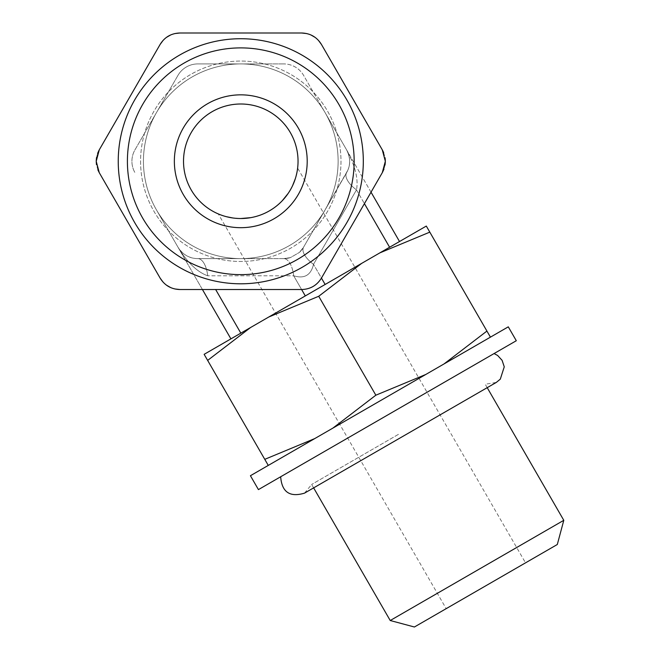 <?xml version="1.0" encoding="UTF-8"?>
<svg xmlns="http://www.w3.org/2000/svg" width="660" height="660" viewBox="0 0 660 660"><rect width="100%" height="100%" fill="white"/><g stroke="black" fill="none" stroke-linecap="round" stroke-linejoin="round"><path stroke-width="0.49" stroke-dasharray="3.3 2.47" d="M338.126 161.263A97.342 97.342 0 0 0 156.478 112.596A97.342 97.342 0 0 0 240.776 258.604A97.342 97.342 0 0 0 338.126 161.263A97.342 97.342 0 0 0 240.776 63.921A97.342 97.342 0 0 0 143.435 161.263A97.342 97.342 0 0 0 240.776 258.604A97.342 97.342 0 0 0 325.083 112.596L303.592 75.372A22.902 22.902 0 0 0 283.759 63.921A22.902 22.902 0 0 1 303.592 75.372L325.083 112.596A97.342 97.342 0 0 0 240.776 63.921L197.802 63.921A22.902 22.902 0 0 0 177.969 75.372A22.902 22.902 0 0 1 197.802 63.921L240.776 63.921A97.342 97.342 0 0 0 156.478 112.596L134.987 149.812A22.902 22.902 0 0 0 134.987 172.714A22.902 22.902 0 0 1 134.987 149.812L156.478 112.596A97.342 97.342 0 0 0 156.478 209.938L177.969 247.153A22.902 22.902 0 0 0 197.802 258.604A22.902 22.902 0 0 1 177.969 247.153C187.473 262.63 197.389 272.176 207.718 275.789A22.902 10.246 90 0 0 197.802 258.604L283.759 258.604A22.902 22.902 0 0 0 290.375 257.631L290.384 257.631A22.902 22.902 0 0 1 283.759 258.604L240.776 258.604A97.342 97.342 0 0 0 325.083 209.938L346.566 172.714A22.902 22.902 0 0 0 346.566 149.812A22.902 22.902 0 0 1 346.566 172.714C350.683 165.586 350.683 157.946 346.566 149.812L325.083 112.596L346.566 149.812C350.683 157.979 350.683 165.611 346.566 172.714L303.592 247.153A22.902 22.902 0 0 1 299.434 252.4L290.384 257.631L283.759 258.604L290.375 257.631L299.434 252.4A22.902 22.902 0 0 0 303.592 247.153L325.083 209.938A97.342 97.342 0 0 0 240.776 63.921A97.342 97.342 0 0 0 143.435 161.263A97.342 97.342 0 0 0 240.776 258.604A97.342 97.342 0 0 0 338.126 161.263M283.759 63.921L240.776 63.921L283.759 63.921M177.969 75.372L156.478 112.596L177.969 75.372M96.228 161.923L99.281 149.812L160.116 44.451C164.67 37.075 171.278 33.256 179.949 33L301.612 33C310.274 33.256 316.891 37.075 321.445 44.451L382.272 149.812L385.341 161.263L382.272 172.714L321.445 278.075C316.891 285.458 310.274 289.278 301.612 289.525C310.274 289.27 316.891 285.458 321.445 278.075C316.891 285.458 310.274 289.27 301.612 289.525L179.949 289.525C171.278 289.278 164.67 285.458 160.116 278.075L99.281 172.714L96.212 161.263L99.281 172.714L160.116 278.075C164.67 285.458 171.278 289.27 179.949 289.525L301.612 289.525L202.43 289.525L156.478 209.938A97.342 97.342 0 0 0 240.776 258.604L197.802 258.604C189.544 258.58 182.927 254.768 177.969 247.153C182.935 254.768 189.544 258.588 197.802 258.604L195.071 258.448M96.22 160.76L99.281 149.812L160.116 44.451C164.67 37.075 171.278 33.256 179.949 33L301.612 33C310.274 33.256 316.891 37.075 321.445 44.451L382.272 149.812L385.341 161.263L382.272 172.714L321.445 278.075L313.508 264.33C310.975 275.212 304.367 279.031 293.675 275.789C304.359 279.04 310.967 275.22 313.508 264.33A22.902 10.246 30 0 1 303.592 247.153L347.754 170.362M371.036 192.184L346.566 149.812C355.245 165.883 358.545 179.239 356.491 189.898C358.537 179.19 355.228 165.825 346.566 149.812L371.036 192.184M399.523 241.527L240.834 333.143L399.523 241.527M356.491 189.89A22.902 10.238 30 0 1 346.574 172.714L303.592 247.153L299.434 252.4L303.592 247.153A22.902 10.246 -150 0 0 313.508 264.33L356.491 189.898A22.902 10.246 -150 0 1 346.566 172.714M250.577 327.517L207.644 360.401L204.138 354.329L268.777 317.006L318.722 296.274L361.655 263.381L268.777 317.006M361.655 263.381L426.302 226.066L490.43 337.144L443.99 363.957L490.43 337.144M230.917 338.869L240.834 333.143L230.917 338.869L177.969 247.153C187.465 262.622 197.381 272.159 207.718 275.789A22.902 10.238 -90 0 0 197.802 258.604M305.299 295.919L293.675 275.789A22.902 10.246 90 0 0 283.759 258.604A22.902 10.246 -90 0 1 293.675 275.789L207.718 275.789L293.675 275.789L301.612 289.525M379.855 252.879L429.808 232.138M268.274 465.407L314.713 438.595L268.274 465.407L264.767 459.335L314.713 438.595L332.912 428.092L375.845 395.2L425.791 374.467L332.912 428.092L443.99 363.957L486.923 331.072M250.421 475.72L508.282 326.84M443.99 363.957L425.791 374.467M332.912 428.092L314.713 438.595M258.431 489.605L516.302 340.725M387.37 415.165L280.665 476.767L387.37 415.165M398.45 434.354L311.668 484.457L398.45 434.354M390.225 620.515L563.788 520.311M414.406 627L557.304 544.5M525.525 562.848L446.185 608.652L525.525 562.848L297.627 168.11L297.495 169.15M255.461 216.612L254.991 216.736M267.63 211.835L259.966 215.218L267.506 211.901M268.133 211.571L275.484 206.811L268.125 211.571M276.457 206.052L282.249 200.747M288.148 193.438L292.553 185.724M295.375 178.538L296.134 175.898M296.876 172.738L297.445 169.513M297.495 169.133L297.627 168.11M218.287 213.922L219.087 214.252L218.287 213.922L446.185 608.652M220.91 214.97L219.59 214.459L220.927 214.97M221.801 215.292L226.413 216.695L221.818 215.292M232.832 217.973L240.776 218.526A57.263 57.263 0 0 1 183.521 161.263A57.263 57.263 0 0 1 240.776 103.999A57.263 57.263 0 0 1 298.039 161.263A57.263 57.263 0 0 1 240.776 218.526L232.848 217.973M297.462 169.389L296.885 172.73M296.571 174.157L295.391 178.489M292.586 185.658L288.189 193.38M282.274 200.722L276.342 206.143M240.776 38.725A122.537 122.537 0 0 0 118.239 161.263A122.537 122.537 0 0 0 240.776 283.8A122.537 122.537 0 0 0 363.313 161.263A122.537 122.537 0 0 0 240.776 38.725A122.537 122.537 0 0 1 363.313 161.263A122.537 122.537 0 0 1 240.776 283.8A122.537 122.537 0 0 1 118.239 161.263A122.537 122.537 0 0 1 240.776 38.725A122.537 122.537 0 0 0 118.239 161.263A122.537 122.537 0 0 0 240.776 283.8A122.537 122.537 0 0 0 363.313 161.263A122.537 122.537 0 0 0 240.776 38.725A122.537 122.537 0 0 0 118.239 161.263A122.537 122.537 0 0 0 240.776 283.8A122.537 122.537 0 0 0 363.313 161.263A122.537 122.537 0 0 0 240.776 38.725M140.572 161.263A100.204 100.204 0 0 0 240.776 261.467A100.204 100.204 0 0 0 340.989 161.263A100.204 100.204 0 0 0 240.776 61.058A100.204 100.204 0 0 0 140.572 161.263A100.204 100.204 0 0 0 240.776 261.467A100.204 100.204 0 0 0 340.989 161.263A100.204 100.204 0 0 0 240.776 61.058A100.204 100.204 0 0 0 140.572 161.263A100.204 100.204 0 0 0 240.776 261.467A100.204 100.204 0 0 0 340.989 161.263A100.204 100.204 0 0 0 240.776 61.058A100.204 100.204 0 0 0 140.572 161.263A100.204 100.204 0 0 0 240.776 261.467A100.204 100.204 0 0 0 340.989 161.263A100.204 100.204 0 0 0 240.776 61.058A100.204 100.204 0 0 0 140.572 161.263M240.776 227.684A66.421 66.421 0 0 1 174.356 161.263A66.421 66.421 0 0 1 240.776 94.842A66.421 66.421 0 0 1 307.205 161.263A66.421 66.421 0 0 1 240.776 227.684M382.272 149.812L382.552 150.307M383.666 152.65L385.069 157.74M385.333 160.603L385.341 161.774M385.036 165L383.98 169.051M382.503 172.301L321.445 278.075M163.094 282.134L166.609 285.244M170.527 287.496L174.941 288.973M99.281 172.714L99.008 172.219M97.894 169.876L96.492 164.785M96.525 157.534L97.581 153.483M99.049 150.224L99.281 149.812M174.941 33.553L170.494 35.046M166.584 37.306L163.094 40.392M318.458 40.392L314.944 37.282M311.033 35.029L306.611 33.553M363.313 161.263A122.537 122.537 0 0 0 240.776 38.725A122.537 122.537 0 0 0 118.239 161.263A122.537 122.537 0 0 0 240.776 283.8A122.537 122.537 0 0 0 363.313 161.263M207.644 360.401L264.767 459.335M318.722 296.274L375.845 395.2M356.491 189.898L364.419 203.635L356.491 189.898L313.508 264.33L325.132 284.468M215.655 289.525L240.834 333.143M240.776 47.891A113.38 113.38 0 0 1 354.156 161.263A113.38 113.38 0 0 1 240.776 274.642A113.38 113.38 0 0 1 127.405 161.263A113.38 113.38 0 0 1 240.776 47.891M290.384 257.631L289.41 257.895M487.204 387.667L485.232 384.252L496.328 382.404L304.516 493.144L311.668 484.457L313.64 487.88"/><path stroke-width="0.99" d="M399.523 241.527L371.036 192.184L399.523 241.527M268.777 317.006L361.655 263.381L318.722 296.274L268.777 317.006L204.138 354.329L268.274 465.407M379.855 252.879L429.808 232.138L426.302 226.066L361.655 263.381M230.917 338.869L202.43 289.525L179.949 289.525L301.612 289.525C310.274 289.278 316.891 285.458 321.445 278.075L382.272 172.714L385.341 161.263L382.272 149.812L321.445 44.451C316.891 37.075 310.274 33.256 301.612 33L179.949 33C171.278 33.256 164.67 37.075 160.116 44.451L99.281 149.812L96.212 161.263L99.281 172.714L160.116 278.075C164.67 285.458 171.278 289.278 179.949 289.525L174.941 288.973M250.577 327.517L207.644 360.401M490.43 337.144L486.923 331.072L443.99 363.957M429.808 232.138L486.923 331.072M425.791 374.467L375.845 395.2L332.912 428.092M314.713 438.595L264.767 459.335M379.351 401.28L250.421 475.72L258.431 489.605L516.302 340.725L508.282 326.84L379.351 401.28M487.204 387.667L563.788 520.311L390.225 620.515L313.64 487.88M563.788 520.311L557.304 544.5L485.859 585.75L414.406 627L390.225 620.515M240.776 218.526L250.759 217.651L240.776 218.526A57.263 57.263 0 0 1 183.521 161.263A57.263 57.263 0 0 1 240.776 103.999A57.263 57.263 0 0 1 298.039 161.263A57.263 57.263 0 0 1 240.776 218.526M254.991 216.736L255.461 216.612M282.249 200.747L288.148 193.438M292.553 185.724L295.375 178.538M296.134 175.898L296.876 172.738M219.087 214.252L219.565 214.45L219.087 214.261M232.848 217.973L226.438 216.703L232.832 217.973M296.885 172.73L296.571 174.157M295.391 178.489L292.586 185.658M288.189 193.38L282.274 200.722M240.776 94.842A66.421 66.421 0 0 1 307.205 161.263A66.421 66.421 0 0 1 240.776 227.684A66.421 66.421 0 0 1 174.356 161.263A66.421 66.421 0 0 1 240.776 94.842M240.776 283.8A122.537 122.537 0 0 0 363.313 161.263A122.537 122.537 0 0 0 240.776 38.725A122.537 122.537 0 0 0 118.239 161.263A122.537 122.537 0 0 0 240.776 283.8M382.552 150.307L383.666 152.65M385.069 157.74L385.333 160.603M385.341 161.774L385.036 165M383.98 169.051L382.503 172.301M99.281 172.714L160.116 278.075L163.094 282.134M166.609 285.244L170.527 287.496M99.008 172.219L97.894 169.876M96.492 164.785L96.228 161.923M96.22 160.76L96.525 157.534M97.581 153.483L99.049 150.224M163.094 40.392L160.116 44.451L99.281 149.812M306.611 33.553L301.612 33L179.949 33L174.941 33.553M170.494 35.046L166.584 37.306M382.272 149.812L321.445 44.451L318.458 40.392M314.944 37.282L311.033 35.029M318.722 296.274L375.845 395.2M389.606 247.252L364.419 203.635L389.606 247.252M325.132 284.468L321.445 278.075M305.299 295.919L301.612 289.525M240.834 333.143L215.655 289.525M240.776 274.642A113.38 113.38 0 0 0 354.156 161.263A113.38 113.38 0 0 0 240.776 47.891A113.38 113.38 0 0 0 127.405 161.263A113.38 113.38 0 0 0 240.776 274.642M280.665 476.767C281.837 492.096 289.789 497.558 304.516 493.144L496.328 382.404L500.305 379.153L504.257 366.836L502.103 360.335L497.623 355.468L494.068 353.554"/></g></svg>
